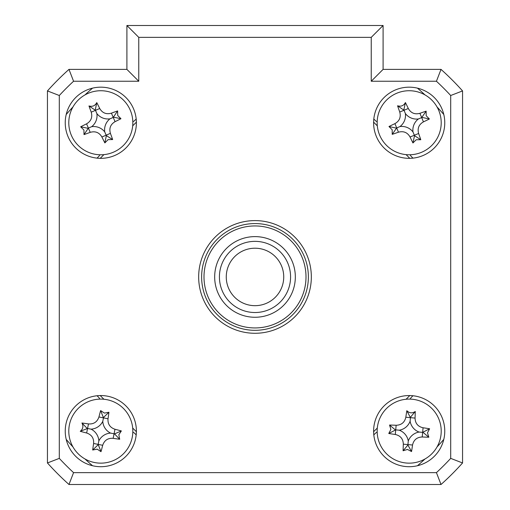 <?xml version="1.0" encoding="UTF-8"?>
<svg xmlns="http://www.w3.org/2000/svg" width="510" height="510" viewBox="0 0 510 510"><rect width="100%" height="100%" fill="white"/><g stroke="black" fill="none" stroke-linecap="round" stroke-linejoin="round"><path stroke-width="0.76" d="M92.539 88.147A249.071 249.071 0 0 0 84.998 94.911M72.968 106.941A249.071 249.071 0 0 0 66.211 114.482M443.789 114.482A249.071 249.071 0 0 0 437.032 106.941M425.002 94.911A249.071 249.071 0 0 0 417.46 88.147M417.46 465.732A249.071 249.071 0 0 0 425.002 458.974M437.032 446.945A249.071 249.071 0 0 0 443.789 439.403M66.211 439.403A249.071 249.071 0 0 0 72.968 446.945M84.998 458.974A249.071 249.071 0 0 0 92.539 465.732M65.235 122.757A35.579 35.579 0 0 0 100.814 158.336A35.579 35.579 0 0 0 136.393 122.757A35.579 35.579 0 0 0 100.814 87.172A35.579 35.579 0 0 0 65.235 122.757M65.235 431.128A35.579 35.579 0 0 0 100.814 466.707A35.579 35.579 0 0 0 136.393 431.128A35.579 35.579 0 0 0 100.814 395.55A35.579 35.579 0 0 0 65.235 431.128M373.607 431.128A35.579 35.579 0 0 0 409.186 466.707A35.579 35.579 0 0 0 444.765 431.128A35.579 35.579 0 0 0 409.186 395.55A35.579 35.579 0 0 0 373.607 431.128M373.607 122.757A35.579 35.579 0 0 0 409.186 158.336A35.579 35.579 0 0 0 444.765 122.757A35.579 35.579 0 0 0 409.186 87.172A35.579 35.579 0 0 0 373.607 122.757M198.664 276.943A56.336 56.336 0 0 0 255 333.279A56.336 56.336 0 0 0 311.336 276.943A56.336 56.336 0 0 0 255 220.607A56.336 56.336 0 0 0 198.664 276.943M73.567 472.642L436.433 472.642A266.858 266.858 0 0 0 450.7 458.375L450.7 95.51A266.858 266.858 0 0 0 436.433 81.243L441.022 69.385A278.721 278.721 0 0 1 462.557 90.92L462.557 462.965A278.721 278.721 0 0 1 441.022 484.5L68.977 484.5A278.721 278.721 0 0 1 47.443 462.965L59.3 458.375A266.858 266.858 0 0 0 73.567 472.642L68.977 484.5M436.433 81.243L371.235 81.243L383.093 69.385L441.022 69.385M450.7 95.51L462.557 90.92M450.7 458.375L462.557 462.965M436.433 472.642L441.022 484.5M47.443 462.965L47.443 90.92L59.3 95.51L59.3 458.375M47.443 90.92A278.721 278.721 0 0 1 68.977 69.385L73.567 81.243A266.858 266.858 0 0 0 59.3 95.51M68.977 69.385L126.907 69.385L138.765 81.243L73.567 81.243M126.907 69.385L126.907 25.5L138.765 37.358L138.765 81.243M126.907 25.5L383.093 25.5L371.235 37.358L138.765 37.358M383.093 25.5L383.093 69.385M136.195 118.989L134.653 120.532A5.929 5.929 0 0 1 132.823 121.775M99.832 154.766A5.929 5.929 0 0 1 98.589 156.595L97.047 158.138M97.047 395.747L98.589 397.29A5.929 5.929 0 0 1 99.832 399.12M132.823 432.104A5.929 5.929 0 0 1 134.653 433.353L136.195 434.896M373.804 434.896L375.347 433.353A5.929 5.929 0 0 1 377.177 432.104M410.167 399.12A5.929 5.929 0 0 1 411.411 397.29L412.953 395.747M412.953 158.138L411.411 156.595A5.929 5.929 0 0 1 410.167 154.766M377.177 121.775A5.929 5.929 0 0 1 375.347 120.532L373.804 118.989M136.393 122.145L132.689 125.849M103.906 154.632L100.209 158.329M409.791 158.329L406.094 154.632M377.311 125.849L373.607 122.145M373.607 431.734L377.311 428.03M406.094 399.253L409.791 395.55M100.209 395.55L103.906 399.253M132.689 428.03L136.393 431.734M214.672 276.943A40.328 40.328 0 0 1 255 236.614A40.328 40.328 0 0 1 295.328 276.943A40.328 40.328 0 0 1 255 317.265A40.328 40.328 0 0 1 214.672 276.943M204 276.943A51 51 0 0 0 255 327.943A51 51 0 0 0 306 276.943A51 51 0 0 0 255 225.943A51 51 0 0 0 204 276.943M308.371 276.943A53.371 53.371 0 0 1 255 330.314A53.371 53.371 0 0 1 201.628 276.943A53.371 53.371 0 0 1 255 223.571A53.371 53.371 0 0 1 308.371 276.943M407.484 449.437L403.098 450.764A81.026 22.332 -84.7 0 1 403.327 444.159C403.136 438.887 400.458 435.661 395.295 434.482A81.026 22.332 -174.7 0 1 388.767 433.487L390.877 429.426L389.551 425.04A81.026 22.332 5.3 0 1 396.149 425.27C401.427 425.079 404.653 422.401 405.832 417.237A81.026 22.332 -84.7 0 1 406.827 410.709C409.434 413.234 412.246 413.502 415.274 411.493A81.026 22.332 95.3 0 1 415.044 418.092C415.236 423.37 417.913 426.596 423.077 427.775A81.026 22.332 5.3 0 1 429.605 428.77L427.495 432.831L428.821 437.217A81.026 22.332 -174.7 0 1 422.223 436.987C416.944 437.178 413.718 439.856 412.539 445.02A81.026 22.332 95.3 0 1 411.544 451.548L407.484 449.437M408.261 441.048A13.98 13.98 0 0 1 419.105 432.053A13.98 13.98 0 0 1 410.11 421.209A13.98 13.98 0 0 1 399.266 430.204A13.98 13.98 0 0 1 408.261 441.048L407.892 445.064L403.098 450.764M377.298 428.158A32.022 32.022 0 0 0 406.221 463.016A32.022 32.022 0 0 0 441.073 434.093A32.022 32.022 0 0 0 412.156 399.241A32.022 32.022 0 0 0 377.298 428.158M419.105 432.053L422.65 432.378L422.223 436.987M407.892 445.064L411.544 451.548M399.266 430.204L395.722 429.873L395.295 434.482M388.767 433.487L395.722 429.873L396.149 425.27M395.25 429.828L389.551 425.04M410.11 421.209L410.442 417.664L405.832 417.237M406.827 410.709L410.442 417.664L415.044 418.092M410.48 417.193L415.274 411.493M429.605 428.77L422.65 432.378L423.077 427.775M423.121 432.423L428.821 437.217M118.836 434.756L119.697 439.25A81.026 22.332 -168.6 0 1 113.156 438.332C107.891 437.962 104.403 440.283 102.682 445.294A81.026 22.332 101.4 0 1 101.005 451.681L97.187 449.151L92.686 450.011A81.026 22.332 -78.6 0 1 93.611 443.47C93.98 438.205 91.66 434.718 86.649 432.996A81.026 22.332 -168.6 0 1 80.255 431.313C83.047 428.993 83.608 426.22 81.931 423A81.026 22.332 11.4 0 1 88.472 423.925C93.738 424.294 97.225 421.974 98.946 416.963A81.026 22.332 -78.6 0 1 100.623 410.569L104.442 413.106L108.936 412.246A81.026 22.332 101.4 0 1 108.018 418.786C107.648 424.052 109.969 427.539 114.98 429.261A81.026 22.332 11.4 0 1 121.367 430.937L118.836 434.756M110.581 433.092A13.98 13.98 0 0 1 102.778 421.362A13.98 13.98 0 0 1 91.048 429.165A13.98 13.98 0 0 1 98.851 440.895A13.98 13.98 0 0 1 110.581 433.092L114.533 433.889L119.697 439.25M94.497 462.519A32.022 32.022 0 0 0 132.205 437.446A32.022 32.022 0 0 0 107.132 399.732A32.022 32.022 0 0 0 69.417 424.811A32.022 32.022 0 0 0 94.497 462.519M102.778 421.362L103.479 417.875L108.018 418.786M114.533 433.889L121.367 430.937M98.851 440.895L98.15 444.382L102.682 445.294M101.005 451.681L98.15 444.382L93.611 443.47M98.054 444.847L92.686 450.011M91.048 429.165L87.561 428.457L86.649 432.996M80.255 431.313L87.561 428.457L88.472 423.925M87.095 428.368L81.931 423M100.623 410.569L103.479 417.875L98.946 416.963M103.575 417.409L108.936 412.246M108.075 139.644L104.862 142.908A81.026 22.332 -113.3 0 1 101.904 137.005C99.214 132.466 95.319 130.911 90.219 132.345A81.026 22.332 156.7 0 1 84.01 134.595L83.92 130.018L80.663 126.805A81.026 22.332 -23.3 0 1 86.566 123.847C91.105 121.157 92.661 117.262 91.226 112.162A81.026 22.332 -113.3 0 1 88.976 105.952C92.469 106.928 95.07 105.812 96.766 102.599A81.026 22.332 66.7 0 1 99.724 108.509C102.414 113.048 106.309 114.603 111.409 113.163A81.026 22.332 -23.3 0 1 117.619 110.919L117.708 115.496L120.966 118.709A81.026 22.332 156.7 0 1 115.062 121.667C110.523 124.357 108.968 128.252 110.402 133.352A81.026 22.332 66.7 0 1 112.653 139.561L108.075 139.644M104.748 131.911A13.98 13.98 0 0 1 109.969 118.824A13.98 13.98 0 0 1 96.881 113.602A13.98 13.98 0 0 1 91.66 126.69A13.98 13.98 0 0 1 104.748 131.911L106.341 135.615L104.862 142.908M71.394 135.405A32.022 32.022 0 0 0 113.462 152.178A32.022 32.022 0 0 0 130.235 110.109A32.022 32.022 0 0 0 88.166 93.336A32.022 32.022 0 0 0 71.394 135.405M109.969 118.824L113.233 117.415L115.062 121.667M106.341 135.615L112.653 139.561M91.66 126.69L88.389 128.093L90.219 132.345M84.01 134.595L88.389 128.093L86.566 123.847M87.956 128.284L80.663 126.805M96.881 113.602L95.472 110.332L91.226 112.162M88.976 105.952L95.472 110.332L99.724 108.509M95.287 109.899L96.766 102.599M117.619 110.919L113.233 117.415L111.409 113.163M113.673 117.23L120.966 118.709M416.205 139.746L412.947 142.966A81.026 22.332 -112.4 0 1 410.072 137.018C407.452 132.441 403.576 130.834 398.457 132.192A81.026 22.332 157.6 0 1 392.215 134.353L392.196 129.776L388.977 126.518A81.026 22.332 -22.4 0 1 394.925 123.643C399.502 121.017 401.109 117.147 399.744 112.028A81.026 22.332 -112.4 0 1 397.583 105.787C401.07 106.807 403.684 105.729 405.425 102.548A81.026 22.332 67.6 0 1 408.3 108.496C410.92 113.073 414.796 114.68 419.915 113.316A81.026 22.332 -22.4 0 1 426.156 111.154L426.181 115.738L429.394 118.996A81.026 22.332 157.6 0 1 423.447 121.871C418.869 124.491 417.263 128.367 418.627 133.486A81.026 22.332 67.6 0 1 420.788 139.727L416.205 139.746M412.992 131.962A13.98 13.98 0 0 1 418.398 118.951A13.98 13.98 0 0 1 405.38 113.545A13.98 13.98 0 0 1 399.98 126.563A13.98 13.98 0 0 1 412.992 131.962L414.528 135.692L412.947 142.966M379.587 134.984A32.022 32.022 0 0 0 421.413 152.35A32.022 32.022 0 0 0 438.785 110.53A32.022 32.022 0 0 0 396.958 93.158A32.022 32.022 0 0 0 379.587 134.984M418.398 118.951L421.681 117.593L423.447 121.871M414.528 135.692L420.788 139.727M399.98 126.563L396.691 127.921L398.457 132.192M392.215 134.353L396.691 127.921L394.925 123.643M396.251 128.099L388.977 126.518M405.38 113.545L404.022 110.262L399.744 112.028M397.583 105.787L404.022 110.262L408.3 108.496M403.844 109.822L405.425 102.548M426.156 111.154L421.681 117.593L419.915 113.316M422.121 117.415L429.394 118.996M226.268 276.943A28.732 28.732 0 0 0 255 305.675A28.732 28.732 0 0 0 283.732 276.943A28.732 28.732 0 0 0 255 248.211A28.732 28.732 0 0 0 226.268 276.943M290.579 276.943A35.579 35.579 0 0 1 255 312.522A35.579 35.579 0 0 1 219.421 276.943A35.579 35.579 0 0 1 255 241.357A35.579 35.579 0 0 1 290.579 276.943M371.235 81.243L371.235 37.358M403.327 444.159L412.539 445.02M113.156 438.332L114.98 429.261M101.904 137.005L110.402 133.352M410.072 137.018L418.627 133.486"/></g></svg>
